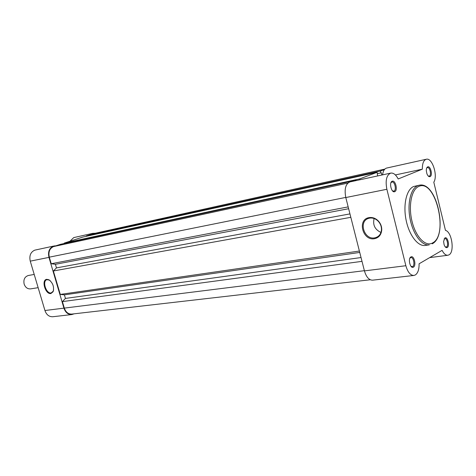 <?xml version="1.0" encoding="UTF-8"?>
<svg xmlns="http://www.w3.org/2000/svg" width="476" height="476" viewBox="0 0 476 476"><rect width="100%" height="100%" fill="white"/><g stroke="black" fill="none" stroke-linecap="round" stroke-linejoin="round"><path stroke-width="0.71" d="M413.418 267.155C410.318 269.249 407.646 258.48 410.895 256.951C414.007 254.946 416.625 265.566 413.418 267.155M410.996 266.328L412.632 266.566C415.173 265.358 413.543 256.957 410.883 257.546L409.872 258.224M447.226 247.526C446.012 248.002 444.971 247.05 444.09 244.67L443.602 241.433L444.905 237.94C447.63 236.167 450.046 246.151 447.226 247.526M445.233 246.871L446.476 246.984C448.731 245.925 447.16 237.97 444.81 238.53L444.048 239.006M430.048 176.638C428.846 176.959 427.787 175.965 426.883 173.663L426.317 170.813C426.264 168.694 426.716 167.379 427.68 166.88C430.53 165.481 432.987 175.644 430.048 176.638M428.192 175.989L429.298 176.132C431.756 175.317 429.887 166.838 427.406 167.588L426.645 168.141M394.741 191.655C391.498 193.333 388.773 182.344 392.17 181.255C395.419 179.678 398.091 190.507 394.741 191.655M392.48 190.84L393.961 191.108C396.746 190.174 394.753 181.172 391.932 181.993L390.921 182.79M369.18 217.603C372.565 217.121 375.623 218.252 378.355 221.001C380.681 223.577 381.812 226.546 381.758 229.908C381.282 234.811 378.86 237.744 374.487 238.702C362.516 241.064 356.994 219.281 369.18 217.603M374.66 237.875L375.945 237.56C379.307 236.263 381.151 233.621 381.466 229.634C381.52 226.487 380.461 223.708 378.283 221.298C375.725 218.722 372.863 217.663 369.691 218.115L368.626 218.377C358.273 221.233 364.11 240.023 374.66 237.875M390.737 173.097L349.943 181.927C345.582 183.861 344.202 189.067 345.802 197.546L364.426 270.886C366.282 277.056 368.995 280.156 372.577 280.174L413.9 275.449L415.352 274.95C417.928 273.111 419.172 269.392 419.076 263.799L442.103 250.358C443.846 253.773 445.762 255.41 447.851 255.261L449.005 254.856C454.83 252.024 451.891 231.776 445.465 230.366L433.803 182.201C438.122 175.656 432.19 157.366 426.294 159.252C423.592 160.18 422.283 163.488 422.361 169.17L398.18 178.97C395.955 174.692 393.473 172.734 390.737 173.097C386.506 175.043 385.215 180.44 386.875 189.275L405.861 265.727C407.736 272.159 410.413 275.402 413.9 275.449M419.13 185.247L413.614 186.515C406.575 189.388 402.982 204.543 406.04 219.799C409.015 235.073 417.868 246.639 425.211 245.449L429.269 244.878C421.95 246.062 413.114 234.448 410.128 219.109C407.063 203.793 410.627 188.591 417.636 185.711L419.13 185.247C436.825 180.731 448.767 235.412 432.256 243.825M426.294 159.252L386.673 168.052C384.477 168.677 383.115 170.944 382.597 174.859M395.389 174.936L422.361 169.17M374.112 218.526C372.625 224.934 374.904 229.581 380.949 232.449M50.902 293.531C45.404 294.692 41.031 279.953 46.702 279.323L48.957 279.787C52.925 282.958 54.318 286.921 53.133 291.687L50.902 293.531M50.135 280.62L49.308 280.072L46.886 279.715C41.947 280.882 46.178 294.025 51.134 292.948L53.223 291.223L53.609 289.991M53.449 246.11C49.266 248.067 47.767 251.822 48.963 257.385L30.256 261.151C29.095 255.743 30.589 252.078 34.748 250.156L53.449 246.11M95.337 233.234L92.659 233.395L90.737 234.489M69.966 241.237L73.738 237.595L93.141 233.264M55.811 245.836L54.032 245.955M48.963 257.385L63.921 308.15C65.456 312.53 68.098 314.666 71.858 314.559L74.107 313.827M71.858 314.559L52.788 316.736C49.058 316.849 46.44 314.779 44.94 310.519L30.256 261.151M63.921 308.15L44.94 310.519M34.212 274.444L28.322 275.503C24.681 276.723 23.288 279.585 24.139 284.095C25.401 287.492 27.554 289.087 30.595 288.878L38.145 287.677M384.852 169.099L93.248 233.698L86.364 235.912L86.471 236.263M384.483 169.515L380.443 171.045L86.364 235.912M380.443 171.045L380.901 172.895L377.444 173.651M381.841 175.025L381.276 172.752L380.901 172.895M377.111 172.306L359.719 178.893L64.266 243.093L82.782 237.078L377.111 172.306L377.599 175.941M64.266 243.093L64.379 243.474M359.719 178.893L359.939 179.761M356.221 180.565L356.143 180.243L60.494 244.319L53.58 246.562C49.647 248.395 48.219 251.929 49.296 257.165L51.235 263.74L348.176 206.887M356.143 180.243L354.049 181.035M348.64 208.726L55.406 264.293L51.235 263.74M55.406 264.293L56.471 267.899L53.371 270.981L350.824 217.324M349.955 213.897L56.471 267.899M359.386 251.042L60.279 294.424L53.371 270.981M359.743 252.435L64.397 294.846L60.279 294.424M361.04 257.546L65.45 298.422L64.397 294.846M65.45 298.422L62.398 301.611L362.01 261.354M364.372 270.683L64.314 308.109L62.398 301.611M64.314 308.109C65.783 312.208 68.282 314.202 71.811 314.089L370.286 279.769M432.517 242.968C449.16 235.09 435.421 178.107 418.719 186.461C411.472 189.406 408.176 205.989 412.067 221.53C415.851 237.119 425.603 247.008 432.517 242.968M364.426 270.886L405.861 265.727M345.802 197.546L386.875 189.275M35.902 280.138L37.89 286.814M384.81 169.147L92.784 233.823M347.807 183.117L53.58 246.562M345.766 197.409L49.296 257.165M378.283 221.298L378.355 221.001M377.783 236.661L375.945 237.56M429.679 257.611L447.851 255.261M428.537 176.304L429.102 176.191M426.841 167.707L427.252 167.623M35.748 279.614L38.026 287.278M49.308 280.072L48.957 279.787M53.223 291.223L53.133 291.687"/></g></svg>
